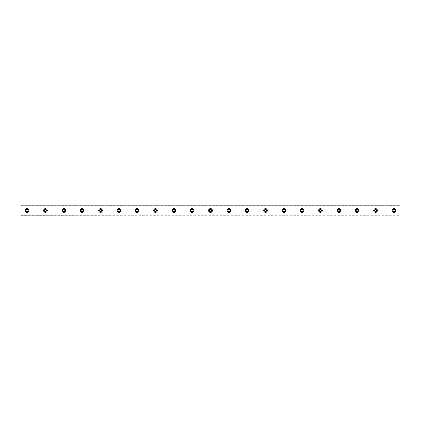 <?xml version="1.0" encoding="UTF-8"?>
<svg xmlns="http://www.w3.org/2000/svg" width="421" height="421" viewBox="0 0 421 421"><rect width="100%" height="100%" fill="white"/><g stroke="black" fill="none" stroke-linecap="round" stroke-linejoin="round"><path stroke-width="0.32" stroke-dasharray="2.1 1.58" d="M27.16 211.568A1.068 1.068 0 0 1 26.091 210.5A1.068 1.068 0 0 1 27.16 209.432A1.068 1.068 0 0 1 28.233 210.5A1.068 1.068 0 0 1 27.16 211.568M393.84 211.568A1.068 1.068 0 0 1 392.767 210.5A1.068 1.068 0 0 1 393.84 209.432A1.068 1.068 0 0 1 394.909 210.5A1.068 1.068 0 0 1 393.84 211.568M375.506 211.568A1.068 1.068 0 0 1 374.437 210.5A1.068 1.068 0 0 1 375.506 209.432A1.068 1.068 0 0 1 376.574 210.5A1.068 1.068 0 0 1 375.506 211.568M357.171 211.568A1.068 1.068 0 0 1 356.103 210.5A1.068 1.068 0 0 1 357.171 209.432A1.068 1.068 0 0 1 358.239 210.5A1.068 1.068 0 0 1 357.171 211.568M338.837 211.568A1.068 1.068 0 0 1 337.768 210.5A1.068 1.068 0 0 1 338.837 209.432A1.068 1.068 0 0 1 339.905 210.5A1.068 1.068 0 0 1 338.837 211.568M320.502 211.568A1.068 1.068 0 0 1 319.434 210.5A1.068 1.068 0 0 1 320.502 209.432A1.068 1.068 0 0 1 321.57 210.5A1.068 1.068 0 0 1 320.502 211.568M302.167 211.568A1.068 1.068 0 0 1 301.099 210.5A1.068 1.068 0 0 1 302.167 209.432A1.068 1.068 0 0 1 303.241 210.5A1.068 1.068 0 0 1 302.167 211.568M283.833 211.568A1.068 1.068 0 0 1 282.765 210.5A1.068 1.068 0 0 1 283.833 209.432A1.068 1.068 0 0 1 284.906 210.5A1.068 1.068 0 0 1 283.833 211.568M265.504 211.568A1.068 1.068 0 0 1 264.43 210.5A1.068 1.068 0 0 1 265.504 209.432A1.068 1.068 0 0 1 266.572 210.5A1.068 1.068 0 0 1 265.504 211.568M247.169 211.568A1.068 1.068 0 0 1 246.101 210.5A1.068 1.068 0 0 1 247.169 209.432A1.068 1.068 0 0 1 248.237 210.5A1.068 1.068 0 0 1 247.169 211.568M228.835 211.568A1.068 1.068 0 0 1 227.766 210.5A1.068 1.068 0 0 1 228.835 209.432A1.068 1.068 0 0 1 229.903 210.5A1.068 1.068 0 0 1 228.835 211.568M210.5 211.568A1.068 1.068 0 0 1 209.432 210.5A1.068 1.068 0 0 1 210.5 209.432A1.068 1.068 0 0 1 211.568 210.5A1.068 1.068 0 0 1 210.5 211.568M192.165 211.568A1.068 1.068 0 0 1 191.097 210.5A1.068 1.068 0 0 1 192.165 209.432A1.068 1.068 0 0 1 193.234 210.5A1.068 1.068 0 0 1 192.165 211.568M173.831 211.568A1.068 1.068 0 0 1 172.763 210.5A1.068 1.068 0 0 1 173.831 209.432A1.068 1.068 0 0 1 174.899 210.5A1.068 1.068 0 0 1 173.831 211.568M155.496 211.568A1.068 1.068 0 0 1 154.428 210.5A1.068 1.068 0 0 1 155.496 209.432A1.068 1.068 0 0 1 156.57 210.5A1.068 1.068 0 0 1 155.496 211.568M137.167 211.568A1.068 1.068 0 0 1 136.094 210.5A1.068 1.068 0 0 1 137.167 209.432A1.068 1.068 0 0 1 138.235 210.5A1.068 1.068 0 0 1 137.167 211.568M118.833 211.568A1.068 1.068 0 0 1 117.759 210.5A1.068 1.068 0 0 1 118.833 209.432A1.068 1.068 0 0 1 119.901 210.5A1.068 1.068 0 0 1 118.833 211.568M100.498 211.568A1.068 1.068 0 0 1 99.43 210.5A1.068 1.068 0 0 1 100.498 209.432A1.068 1.068 0 0 1 101.566 210.5A1.068 1.068 0 0 1 100.498 211.568M82.163 211.568A1.068 1.068 0 0 1 81.095 210.5A1.068 1.068 0 0 1 82.163 209.432A1.068 1.068 0 0 1 83.232 210.5A1.068 1.068 0 0 1 82.163 211.568M63.829 211.568A1.068 1.068 0 0 1 62.761 210.5A1.068 1.068 0 0 1 63.829 209.432A1.068 1.068 0 0 1 64.897 210.5A1.068 1.068 0 0 1 63.829 211.568M45.494 211.568A1.068 1.068 0 0 1 44.426 210.5A1.068 1.068 0 0 1 45.494 209.432A1.068 1.068 0 0 1 46.563 210.5A1.068 1.068 0 0 1 45.494 211.568M21.05 215.663L21.05 215.957L399.95 215.957L399.95 215.663L399.95 215.999L21.05 215.957L21.05 215.663L399.95 215.663M27.16 208.669A1.831 1.831 0 0 0 25.328 210.5A1.831 1.831 0 0 0 27.16 212.331A1.831 1.831 0 0 0 28.996 210.5A1.831 1.831 0 0 0 27.16 208.669M393.84 208.669A1.831 1.831 0 0 0 392.004 210.5A1.831 1.831 0 0 0 393.84 212.331A1.831 1.831 0 0 0 395.672 210.5A1.831 1.831 0 0 0 393.84 208.669M375.506 208.669A1.831 1.831 0 0 0 373.669 210.5A1.831 1.831 0 0 0 375.506 212.331A1.831 1.831 0 0 0 377.337 210.5A1.831 1.831 0 0 0 375.506 208.669M357.171 208.669A1.831 1.831 0 0 0 355.34 210.5A1.831 1.831 0 0 0 357.171 212.331A1.831 1.831 0 0 0 359.002 210.5A1.831 1.831 0 0 0 357.171 208.669M338.837 208.669A1.831 1.831 0 0 0 337.005 210.5A1.831 1.831 0 0 0 338.837 212.331A1.831 1.831 0 0 0 340.668 210.5A1.831 1.831 0 0 0 338.837 208.669M320.502 208.669A1.831 1.831 0 0 0 318.671 210.5A1.831 1.831 0 0 0 320.502 212.331A1.831 1.831 0 0 0 322.339 210.5A1.831 1.831 0 0 0 320.502 208.669M302.167 208.669A1.831 1.831 0 0 0 300.336 210.5A1.831 1.831 0 0 0 302.167 212.331A1.831 1.831 0 0 0 304.004 210.5A1.831 1.831 0 0 0 302.167 208.669M283.833 208.669A1.831 1.831 0 0 0 282.002 210.5A1.831 1.831 0 0 0 283.833 212.331A1.831 1.831 0 0 0 285.67 210.5A1.831 1.831 0 0 0 283.833 208.669M265.504 208.669A1.831 1.831 0 0 0 263.667 210.5A1.831 1.831 0 0 0 265.504 212.331A1.831 1.831 0 0 0 267.335 210.5A1.831 1.831 0 0 0 265.504 208.669M247.169 208.669A1.831 1.831 0 0 0 245.332 210.5A1.831 1.831 0 0 0 247.169 212.331A1.831 1.831 0 0 0 249 210.5A1.831 1.831 0 0 0 247.169 208.669M228.835 208.669A1.831 1.831 0 0 0 226.998 210.5A1.831 1.831 0 0 0 228.835 212.331A1.831 1.831 0 0 0 230.666 210.5A1.831 1.831 0 0 0 228.835 208.669M210.5 208.669A1.831 1.831 0 0 0 208.669 210.5A1.831 1.831 0 0 0 210.5 212.331A1.831 1.831 0 0 0 212.331 210.5A1.831 1.831 0 0 0 210.5 208.669M192.165 208.669A1.831 1.831 0 0 0 190.334 210.5A1.831 1.831 0 0 0 192.165 212.331A1.831 1.831 0 0 0 194.002 210.5A1.831 1.831 0 0 0 192.165 208.669M173.831 208.669A1.831 1.831 0 0 0 172 210.5A1.831 1.831 0 0 0 173.831 212.331A1.831 1.831 0 0 0 175.668 210.5A1.831 1.831 0 0 0 173.831 208.669M155.496 208.669A1.831 1.831 0 0 0 153.665 210.5A1.831 1.831 0 0 0 155.496 212.331A1.831 1.831 0 0 0 157.333 210.5A1.831 1.831 0 0 0 155.496 208.669M137.167 208.669A1.831 1.831 0 0 0 135.33 210.5A1.831 1.831 0 0 0 137.167 212.331A1.831 1.831 0 0 0 138.998 210.5A1.831 1.831 0 0 0 137.167 208.669M118.833 208.669A1.831 1.831 0 0 0 116.996 210.5A1.831 1.831 0 0 0 118.833 212.331A1.831 1.831 0 0 0 120.664 210.5A1.831 1.831 0 0 0 118.833 208.669M100.498 208.669A1.831 1.831 0 0 0 98.661 210.5A1.831 1.831 0 0 0 100.498 212.331A1.831 1.831 0 0 0 102.329 210.5A1.831 1.831 0 0 0 100.498 208.669M82.163 208.669A1.831 1.831 0 0 0 80.332 210.5A1.831 1.831 0 0 0 82.163 212.331A1.831 1.831 0 0 0 83.995 210.5A1.831 1.831 0 0 0 82.163 208.669M63.829 208.669A1.831 1.831 0 0 0 61.998 210.5A1.831 1.831 0 0 0 63.829 212.331A1.831 1.831 0 0 0 65.66 210.5A1.831 1.831 0 0 0 63.829 208.669M45.494 208.669A1.831 1.831 0 0 0 43.663 210.5A1.831 1.831 0 0 0 45.494 212.331A1.831 1.831 0 0 0 47.331 210.5A1.831 1.831 0 0 0 45.494 208.669M399.95 205.185L21.05 205.185L21.05 215.815L399.95 215.815L399.95 205.001L21.05 205.185M21.05 205.043L21.05 205.337L21.05 205.043L399.95 205.043L399.95 205.337L399.95 205.043L21.05 205.043M399.95 215.815L21.05 215.815M21.05 205.337L399.95 205.337"/><path stroke-width="0.63" d="M27.16 211.568A1.068 1.068 0 0 1 26.091 210.5A1.068 1.068 0 0 1 27.16 209.432A1.068 1.068 0 0 1 28.233 210.5A1.068 1.068 0 0 1 27.16 211.568M393.84 211.568A1.068 1.068 0 0 1 392.767 210.5A1.068 1.068 0 0 1 393.84 209.432A1.068 1.068 0 0 1 394.909 210.5A1.068 1.068 0 0 1 393.84 211.568M375.506 211.568A1.068 1.068 0 0 1 374.437 210.5A1.068 1.068 0 0 1 375.506 209.432A1.068 1.068 0 0 1 376.574 210.5A1.068 1.068 0 0 1 375.506 211.568M357.171 211.568A1.068 1.068 0 0 1 356.103 210.5A1.068 1.068 0 0 1 357.171 209.432A1.068 1.068 0 0 1 358.239 210.5A1.068 1.068 0 0 1 357.171 211.568M338.837 211.568A1.068 1.068 0 0 1 337.768 210.5A1.068 1.068 0 0 1 338.837 209.432A1.068 1.068 0 0 1 339.905 210.5A1.068 1.068 0 0 1 338.837 211.568M320.502 211.568A1.068 1.068 0 0 1 319.434 210.5A1.068 1.068 0 0 1 320.502 209.432A1.068 1.068 0 0 1 321.57 210.5A1.068 1.068 0 0 1 320.502 211.568M302.167 211.568A1.068 1.068 0 0 1 301.099 210.5A1.068 1.068 0 0 1 302.167 209.432A1.068 1.068 0 0 1 303.241 210.5A1.068 1.068 0 0 1 302.167 211.568M283.833 211.568A1.068 1.068 0 0 1 282.765 210.5A1.068 1.068 0 0 1 283.833 209.432A1.068 1.068 0 0 1 284.906 210.5A1.068 1.068 0 0 1 283.833 211.568M265.504 211.568A1.068 1.068 0 0 1 264.43 210.5A1.068 1.068 0 0 1 265.504 209.432A1.068 1.068 0 0 1 266.572 210.5A1.068 1.068 0 0 1 265.504 211.568M247.169 211.568A1.068 1.068 0 0 1 246.101 210.5A1.068 1.068 0 0 1 247.169 209.432A1.068 1.068 0 0 1 248.237 210.5A1.068 1.068 0 0 1 247.169 211.568M228.835 211.568A1.068 1.068 0 0 1 227.766 210.5A1.068 1.068 0 0 1 228.835 209.432A1.068 1.068 0 0 1 229.903 210.5A1.068 1.068 0 0 1 228.835 211.568M210.5 211.568A1.068 1.068 0 0 1 209.432 210.5A1.068 1.068 0 0 1 210.5 209.432A1.068 1.068 0 0 1 211.568 210.5A1.068 1.068 0 0 1 210.5 211.568M192.165 211.568A1.068 1.068 0 0 1 191.097 210.5A1.068 1.068 0 0 1 192.165 209.432A1.068 1.068 0 0 1 193.234 210.5A1.068 1.068 0 0 1 192.165 211.568M173.831 211.568A1.068 1.068 0 0 1 172.763 210.5A1.068 1.068 0 0 1 173.831 209.432A1.068 1.068 0 0 1 174.899 210.5A1.068 1.068 0 0 1 173.831 211.568M155.496 211.568A1.068 1.068 0 0 1 154.428 210.5A1.068 1.068 0 0 1 155.496 209.432A1.068 1.068 0 0 1 156.57 210.5A1.068 1.068 0 0 1 155.496 211.568M137.167 211.568A1.068 1.068 0 0 1 136.094 210.5A1.068 1.068 0 0 1 137.167 209.432A1.068 1.068 0 0 1 138.235 210.5A1.068 1.068 0 0 1 137.167 211.568M118.833 211.568A1.068 1.068 0 0 1 117.759 210.5A1.068 1.068 0 0 1 118.833 209.432A1.068 1.068 0 0 1 119.901 210.5A1.068 1.068 0 0 1 118.833 211.568M100.498 211.568A1.068 1.068 0 0 1 99.43 210.5A1.068 1.068 0 0 1 100.498 209.432A1.068 1.068 0 0 1 101.566 210.5A1.068 1.068 0 0 1 100.498 211.568M82.163 211.568A1.068 1.068 0 0 1 81.095 210.5A1.068 1.068 0 0 1 82.163 209.432A1.068 1.068 0 0 1 83.232 210.5A1.068 1.068 0 0 1 82.163 211.568M63.829 211.568A1.068 1.068 0 0 1 62.761 210.5A1.068 1.068 0 0 1 63.829 209.432A1.068 1.068 0 0 1 64.897 210.5A1.068 1.068 0 0 1 63.829 211.568M45.494 211.568A1.068 1.068 0 0 1 44.426 210.5A1.068 1.068 0 0 1 45.494 209.432A1.068 1.068 0 0 1 46.563 210.5A1.068 1.068 0 0 1 45.494 211.568M27.16 208.669A1.831 1.831 0 0 0 25.328 210.5A1.831 1.831 0 0 0 27.16 212.331A1.831 1.831 0 0 0 28.996 210.5A1.831 1.831 0 0 0 27.16 208.669M393.84 208.669A1.831 1.831 0 0 0 392.004 210.5A1.831 1.831 0 0 0 393.84 212.331A1.831 1.831 0 0 0 395.672 210.5A1.831 1.831 0 0 0 393.84 208.669M375.506 208.669A1.831 1.831 0 0 0 373.669 210.5A1.831 1.831 0 0 0 375.506 212.331A1.831 1.831 0 0 0 377.337 210.5A1.831 1.831 0 0 0 375.506 208.669M357.171 208.669A1.831 1.831 0 0 0 355.34 210.5A1.831 1.831 0 0 0 357.171 212.331A1.831 1.831 0 0 0 359.002 210.5A1.831 1.831 0 0 0 357.171 208.669M338.837 208.669A1.831 1.831 0 0 0 337.005 210.5A1.831 1.831 0 0 0 338.837 212.331A1.831 1.831 0 0 0 340.668 210.5A1.831 1.831 0 0 0 338.837 208.669M320.502 208.669A1.831 1.831 0 0 0 318.671 210.5A1.831 1.831 0 0 0 320.502 212.331A1.831 1.831 0 0 0 322.339 210.5A1.831 1.831 0 0 0 320.502 208.669M302.167 208.669A1.831 1.831 0 0 0 300.336 210.5A1.831 1.831 0 0 0 302.167 212.331A1.831 1.831 0 0 0 304.004 210.5A1.831 1.831 0 0 0 302.167 208.669M283.833 208.669A1.831 1.831 0 0 0 282.002 210.5A1.831 1.831 0 0 0 283.833 212.331A1.831 1.831 0 0 0 285.67 210.5A1.831 1.831 0 0 0 283.833 208.669M265.504 208.669A1.831 1.831 0 0 0 263.667 210.5A1.831 1.831 0 0 0 265.504 212.331A1.831 1.831 0 0 0 267.335 210.5A1.831 1.831 0 0 0 265.504 208.669M247.169 208.669A1.831 1.831 0 0 0 245.332 210.5A1.831 1.831 0 0 0 247.169 212.331A1.831 1.831 0 0 0 249 210.5A1.831 1.831 0 0 0 247.169 208.669M228.835 208.669A1.831 1.831 0 0 0 226.998 210.5A1.831 1.831 0 0 0 228.835 212.331A1.831 1.831 0 0 0 230.666 210.5A1.831 1.831 0 0 0 228.835 208.669M210.5 208.669A1.831 1.831 0 0 0 208.669 210.5A1.831 1.831 0 0 0 210.5 212.331A1.831 1.831 0 0 0 212.331 210.5A1.831 1.831 0 0 0 210.5 208.669M192.165 208.669A1.831 1.831 0 0 0 190.334 210.5A1.831 1.831 0 0 0 192.165 212.331A1.831 1.831 0 0 0 194.002 210.5A1.831 1.831 0 0 0 192.165 208.669M173.831 208.669A1.831 1.831 0 0 0 172 210.5A1.831 1.831 0 0 0 173.831 212.331A1.831 1.831 0 0 0 175.668 210.5A1.831 1.831 0 0 0 173.831 208.669M155.496 208.669A1.831 1.831 0 0 0 153.665 210.5A1.831 1.831 0 0 0 155.496 212.331A1.831 1.831 0 0 0 157.333 210.5A1.831 1.831 0 0 0 155.496 208.669M137.167 208.669A1.831 1.831 0 0 0 135.33 210.5A1.831 1.831 0 0 0 137.167 212.331A1.831 1.831 0 0 0 138.998 210.5A1.831 1.831 0 0 0 137.167 208.669M118.833 208.669A1.831 1.831 0 0 0 116.996 210.5A1.831 1.831 0 0 0 118.833 212.331A1.831 1.831 0 0 0 120.664 210.5A1.831 1.831 0 0 0 118.833 208.669M100.498 208.669A1.831 1.831 0 0 0 98.661 210.5A1.831 1.831 0 0 0 100.498 212.331A1.831 1.831 0 0 0 102.329 210.5A1.831 1.831 0 0 0 100.498 208.669M82.163 208.669A1.831 1.831 0 0 0 80.332 210.5A1.831 1.831 0 0 0 82.163 212.331A1.831 1.831 0 0 0 83.995 210.5A1.831 1.831 0 0 0 82.163 208.669M63.829 208.669A1.831 1.831 0 0 0 61.998 210.5A1.831 1.831 0 0 0 63.829 212.331A1.831 1.831 0 0 0 65.66 210.5A1.831 1.831 0 0 0 63.829 208.669M45.494 208.669A1.831 1.831 0 0 0 43.663 210.5A1.831 1.831 0 0 0 45.494 212.331A1.831 1.831 0 0 0 47.331 210.5A1.831 1.831 0 0 0 45.494 208.669M21.05 205.185L399.95 205.185L21.05 205.001L21.05 215.999L399.95 215.999L21.05 215.815M399.95 205.185L399.95 215.815"/></g></svg>
